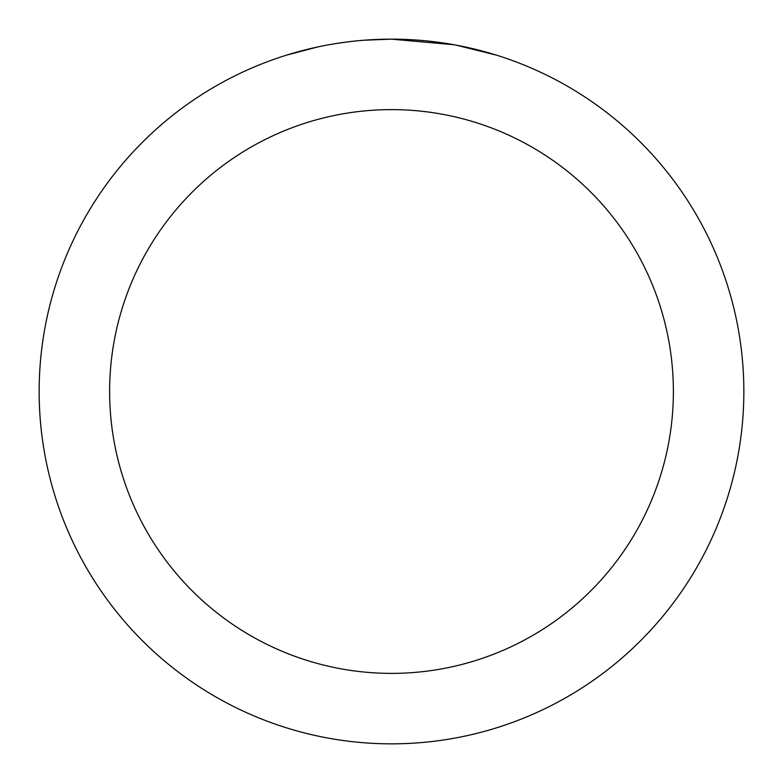 <?xml version="1.0" encoding="UTF-8"?>
<svg xmlns="http://www.w3.org/2000/svg" width="783" height="783" viewBox="0 0 783 783"><rect width="100%" height="100%" fill="white"/><g stroke="black" fill="none" stroke-linecap="round" stroke-linejoin="round"><path stroke-width="1.17" d="M398.527 39.219L403.421 39.356M434.888 41.832L436.376 42.018M454.091 44.758L391.5 39.15A352.35 352.35 0 0 1 743.85 391.5A352.35 352.35 0 0 1 391.5 743.85A352.35 352.35 0 0 1 39.15 391.5A352.35 352.35 0 0 1 391.5 39.15L363.968 40.227M455.755 45.062L496.177 55.064M391.5 109.62A281.88 281.88 0 0 1 673.38 391.5A281.88 281.88 0 0 1 391.5 673.38A281.88 281.88 0 0 1 109.62 391.5A281.88 281.88 0 0 1 391.5 109.62M351.763 41.401L347.466 41.91M286.832 55.064L317.536 47M337.63 43.29L347.466 41.92M365.671 40.099L371.279 39.737M338.824 43.114L345.303 42.194"/></g></svg>
